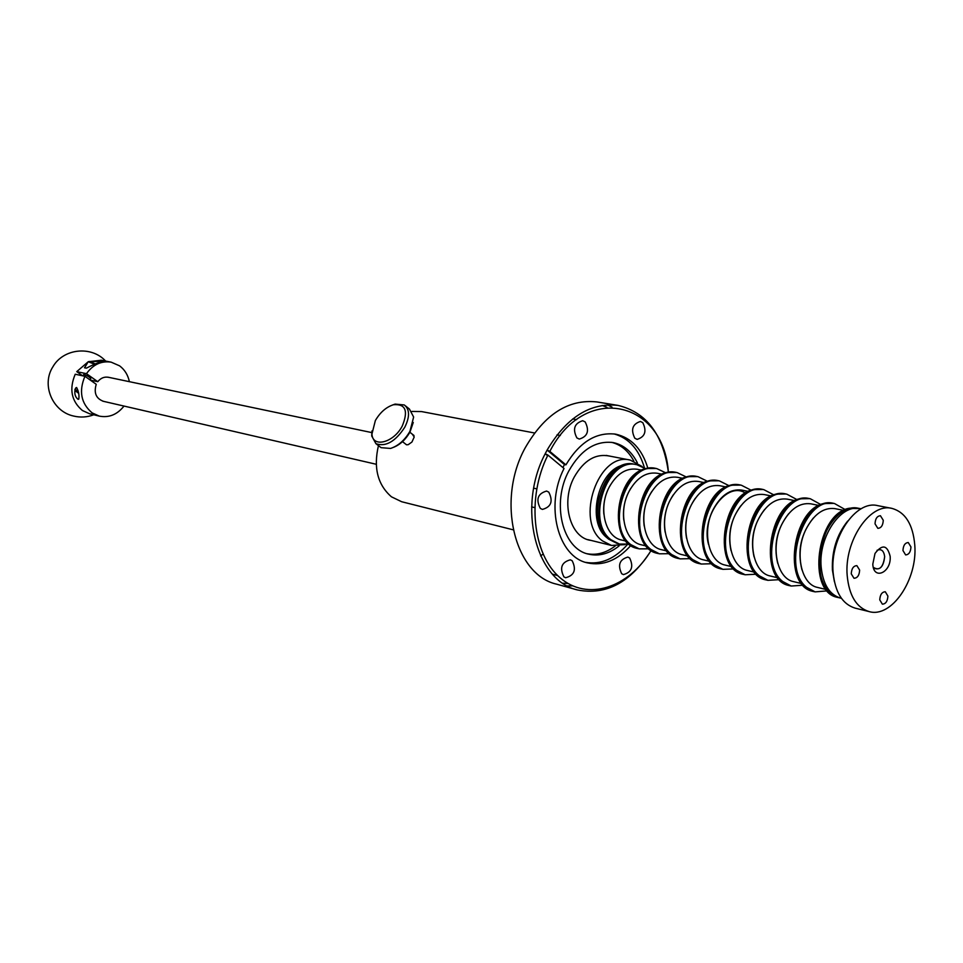 <?xml version="1.0" encoding="UTF-8"?>
<svg xmlns="http://www.w3.org/2000/svg" width="963" height="963" viewBox="0 0 963 963"><rect width="100%" height="100%" fill="white"/><g stroke="black" fill="none" stroke-linecap="round" stroke-linejoin="round"><path stroke-width="1.44" d="M513.171 529.806L401.667 501.735L391.447 496.812C377.652 484.798 373.319 467.729 378.447 445.628M412.26 434.12L414.222 436.985L411.935 442.029L408.192 444.701L406.494 444.798L404.592 443.281M411.851 411.442L421.541 411.574L534.501 432.977M607.834 538.377L607.316 537.968C585.709 522.62 597.975 469.029 624.012 464.985M624.927 544.613L611.457 545.443L602.501 540.917C574.405 521.019 598.529 451.358 630.271 460.097L642.128 466.513M598.24 499.412L598.926 496.306M636.555 464.66L634.677 464.286C605.282 456.149 582.88 520.778 608.869 539.28L617.223 543.493L610.361 539.641C584.36 521.127 606.774 456.438 636.182 464.587C606.774 456.438 584.36 521.127 610.361 539.641L619.089 543.951M637.362 462.818C631.68 451.527 623.591 444.786 613.118 442.571C595.579 440.44 580.858 449.829 568.928 470.763C551.209 502.987 562.464 548.946 588.525 554.134C598.974 556.542 609.146 553.809 619.04 545.961M587.105 553.737C596.699 555.47 606.064 552.906 615.176 546.021M644.452 467.874C638.999 449.372 628.827 438.045 613.961 433.892M563.295 462.661L562.946 463.275M651.169 550.427C630.681 582.459 606.1 595.628 577.427 589.946C535.657 580.809 516.999 506.863 545.202 453.729L547.911 455.078L564.029 468.5C544.781 505.659 558.022 556.843 587.358 562.861C603.055 566.22 617.56 560.406 630.873 545.419M547.598 455.728L545.202 453.729L547.116 450.058L564.474 464.551L562.898 467.561M585.648 562.368C600.888 564.848 614.863 558.841 627.599 544.348M540.315 508.392L542.398 509.415C551.209 506.983 553.328 501.217 548.754 492.117L546.587 491.058C537.799 493.562 535.705 499.34 540.315 508.392M621.701 573.731L623.422 574.598C631.728 572.263 633.798 566.726 629.633 557.986L627.84 557.083C619.558 559.479 617.512 565.028 621.701 573.731M634.81 438.225L637.133 439.381C645.054 436.829 646.943 431.243 642.778 422.649L640.383 421.457C632.462 424.069 630.609 429.667 634.81 438.225M576.885 437.912L579.293 439.08C587.647 436.516 589.609 430.798 585.179 421.926L582.699 420.723C574.357 423.359 572.419 429.089 576.885 437.912M612.023 407.096L607.268 404.857M618.09 405.411C646.498 412.308 663.266 434.59 668.394 472.267C663.579 400.692 585.227 382.431 549.825 451.406L547.116 450.058C566.665 417.256 590.319 402.365 618.09 405.411L596.867 401.932C568.531 398.899 544.661 414.162 525.268 447.723C496.065 500.122 514.471 574.983 556.71 584.192L577.427 589.946M602.128 405.435L606.979 407.313M563.897 576.861L565.63 577.74C574.393 575.417 576.572 569.747 572.154 560.719L570.337 559.816C561.585 562.199 559.431 567.881 563.897 576.861M543.036 554.098L540.64 555.928M568.134 583.554L562.946 583.217M567.376 585.901L572.624 585.865M547.911 455.078C526.448 497.438 532.575 554.604 560.153 577.824C587.466 601.574 628.658 587.984 651.132 550.403M647.87 468.283C642.092 449.083 631.379 437.708 615.718 434.169C596.241 431.773 579.654 442.005 565.919 464.852L549.825 451.406M564.474 464.551L565.919 464.852M633.883 461.133C628.502 451.057 621.099 444.798 611.649 442.342M609.615 456.077C595.7 453.284 583.915 460.266 574.273 477.01C560.382 502.241 570.18 538.161 591.041 540.412M875.03 523.836L877.847 528.35C881.181 528.097 882.987 525.401 883.264 520.261L880.435 515.735C877.112 515.999 875.307 518.696 875.03 523.836M902.957 550.535L905.629 554.917C908.879 554.676 910.661 552.016 910.962 546.936L908.278 542.542C905.027 542.795 903.258 545.455 902.957 550.535M879.761 599.877L882.373 604.162C885.731 603.97 887.585 601.273 887.898 596.061L885.286 591.764C881.927 591.968 880.086 594.677 879.761 599.877M851.256 573.852L854 578.269C857.455 578.077 859.333 575.344 859.634 570.072L856.877 565.642C853.423 565.847 851.557 568.591 851.256 573.852M834.367 581.532L832.405 570C831.695 550.98 836.799 534.658 847.705 521.043M891.834 508.368L877.63 505.623C855.758 499.893 829.865 538.1 833.103 572.407C835.102 592.257 842.42 604.15 855.048 608.11L869.083 611.577C891.521 618.342 917.631 579.75 914.79 545.202C912.996 524.39 905.34 512.123 891.834 508.368C869.974 502.626 844.009 541.134 847.199 575.681C849.161 595.652 856.456 607.629 869.083 611.577M861.115 508.801L860.296 508.62C841.012 503.529 818.273 536.86 821.162 566.834C822.932 584.216 829.408 594.64 840.579 598.095L841.397 598.276M838.219 597.517L837.75 597.409C806.368 592.498 816.636 513.135 849.462 508.223L858.382 508.247C839.098 503.155 816.371 536.451 819.26 566.4C821.042 583.759 827.518 594.171 838.689 597.638C807.319 592.739 817.587 513.327 850.413 508.404L860.296 508.62M872.803 564.137C873.465 580.785 891.594 572.443 890.149 556.313C887.296 544.962 882.24 544.011 875.006 553.472L872.803 564.137M873.297 567.303C879.375 571.131 883.155 567.568 884.672 556.602C883.817 550.655 881.277 548.561 877.04 550.318M884.672 556.602C883.577 566.617 880.062 570.493 874.103 568.254M645.692 468.764L636.928 464.732C607.533 456.582 585.095 521.296 611.096 539.822L619.45 544.047L629.092 544.059M610.193 485.34C605.113 494.272 603.007 503.866 603.849 514.098M648.243 468.5L656.116 468.5C626.648 460.314 604.042 525.774 630.079 544.432L638.445 548.681C607.448 543.553 616.019 472.364 648.243 468.5M638.06 548.585L637.687 548.501C606.69 543.373 615.249 472.207 647.485 468.355L655.731 468.427M641.803 470.185L637.157 469.258C626.046 467.813 616.717 473.808 609.17 487.23C598.023 507.73 605.065 536.933 621.556 540.026L626.167 541.146M637.687 548.501L638.83 548.778M665.83 472.845L656.886 468.656C627.419 460.458 604.8 525.954 630.837 544.613L639.203 548.874L649.086 548.826M630.789 488.277C624.879 498.1 622.543 508.705 623.783 520.092M656.501 468.584L655.346 468.343M668.623 472.52L676.508 472.508C646.992 464.274 624.18 530.529 650.254 549.343L658.632 553.617C627.575 548.513 636.302 476.492 668.623 472.52M658.247 553.52L657.861 553.424C626.793 548.32 635.52 476.324 667.841 472.364L676.11 472.436M662.135 474.229L657.115 473.23C645.98 471.798 636.615 477.865 629.02 491.455C617.813 512.208 624.806 541.712 641.346 544.817L646.317 546.021M657.861 553.424L659.029 553.713M686.438 477.034L677.29 472.664C647.774 464.431 624.963 530.709 651.024 549.524L659.414 553.809L669.55 553.677M651.831 491.431C645.09 502.06 642.55 513.604 644.199 526.075M676.905 472.592L675.725 472.351M689.472 476.637L697.381 476.613C667.816 468.343 644.813 535.392 670.898 554.363L679.3 558.672C648.171 553.581 657.079 480.706 689.472 476.637M678.903 558.564L678.506 558.48C647.377 553.376 656.272 480.549 688.677 476.48L696.971 476.529M682.96 478.37L677.543 477.299C666.384 475.866 656.983 482.018 649.339 495.776C638.06 516.794 645.017 546.611 661.581 549.704L666.95 551.005M678.506 558.48L679.697 558.769M707.528 481.331L698.187 476.769C668.623 468.5 645.607 535.584 671.705 554.556L680.095 558.865L690.483 558.648M673.342 494.753C665.782 506.141 663.038 518.588 665.12 532.106M697.778 476.697L696.574 476.456M710.826 480.85L718.747 480.802C689.135 472.496 665.939 540.387 692.048 559.503L700.45 563.837C669.261 558.769 678.349 485.027 710.826 480.85M700.041 563.74L699.632 563.644C668.454 558.564 677.531 484.858 710.008 480.693L718.338 480.73M704.266 482.619L698.44 481.464C687.269 480.031 677.832 486.279 670.14 500.206C658.788 521.477 665.698 551.63 682.298 554.712L688.076 556.108M699.632 563.644L700.859 563.933M729.111 485.737L719.566 480.97C689.965 472.652 666.745 540.58 692.866 559.696L701.257 564.041L711.922 563.728M695.346 498.244C686.968 510.354 684.031 523.667 686.547 538.185M719.156 480.898L717.929 480.645M732.687 485.171L740.619 485.111C710.983 476.757 687.582 545.491 713.703 564.763L722.106 569.133C690.868 564.077 700.137 489.457 732.687 485.171M721.684 569.025L721.275 568.928C690.038 563.873 699.294 489.288 731.844 485.003L740.198 485.027M726.102 486.965L719.843 485.725C708.648 484.293 699.174 490.636 691.434 504.732C680.01 526.279 686.884 556.758 703.508 559.852L709.707 561.345M721.275 568.928L722.527 569.229M751.224 490.263L741.462 485.268C711.826 476.914 688.413 545.684 714.534 564.968L722.936 569.338L733.89 568.916M745.458 493.116C726.896 480.621 700.703 516.397 708.503 544.324M741.041 485.196L739.777 484.943M755.088 489.589L763.033 489.505C733.361 481.115 709.755 550.728 735.876 570.156L744.291 574.562C713.017 569.53 722.467 493.995 755.088 489.589M743.869 574.454L743.436 574.357C712.163 569.326 721.6 493.826 754.222 489.421L762.6 489.433M748.468 491.419L741.751 490.083C730.544 488.662 721.046 495.09 713.258 509.379C701.75 531.203 708.575 562.019 725.223 565.1L731.868 566.701M743.436 574.357L744.724 574.658M773.867 494.898L763.9 489.686C734.227 481.283 710.61 550.932 736.731 570.373L745.145 574.767L756.388 574.225M740.872 505.707C730.893 519.177 727.595 534.128 731.001 550.547M763.466 489.601L762.166 489.336M778.032 494.115L785.989 494.019C756.304 485.593 732.482 556.096 758.603 575.693L767.017 580.111C735.708 575.116 745.35 498.653 778.032 494.115M766.584 580.003L766.139 579.907C734.829 574.899 744.471 498.473 777.153 493.947L785.555 493.935M771.375 495.981L764.201 494.549C752.97 493.14 743.448 499.665 735.612 514.134C724.032 536.247 730.797 567.412 747.469 570.481L754.583 572.203M766.139 579.907L767.463 580.22M797.075 499.665L786.879 494.2C757.183 485.761 733.361 556.301 759.482 575.898L767.896 580.328L779.452 579.654M764.453 509.68C753.668 523.788 750.201 539.521 754.053 556.867M786.434 494.115L785.11 493.85M801.553 498.762L809.522 498.641C779.813 490.179 755.786 561.598 781.908 581.351L790.31 585.817C758.976 580.833 768.823 503.42 801.553 498.762M789.865 585.697L789.419 585.588C758.074 580.617 767.92 503.24 800.65 498.581L809.064 498.557M794.86 500.652L787.204 499.123C775.961 497.727 766.404 504.347 758.519 519.009C746.879 541.411 753.572 572.937 770.256 575.994L777.863 577.824M789.419 585.588L790.767 585.913M820.861 504.576L810.437 498.822C780.728 490.36 756.689 561.802 782.799 581.568L791.213 586.034L803.094 585.203M788.601 513.785C777.033 528.531 773.397 545.034 777.695 563.283M809.979 498.738L808.619 498.473M825.676 503.529L833.645 503.384C803.936 494.874 779.693 567.243 805.79 587.165L814.192 591.655C782.835 586.708 792.898 508.308 825.676 503.529M813.735 591.535L813.278 591.426C781.92 586.479 791.971 508.127 824.749 503.336L833.176 503.3M818.947 505.455L810.774 503.818C799.519 502.421 789.937 509.15 782.004 524.004C770.292 546.707 776.924 578.594 793.62 581.64L801.722 583.602M813.278 591.426L814.662 591.751M845.237 509.608L834.572 503.565C804.875 495.066 780.62 567.46 806.705 587.382L815.119 591.872L827.325 590.873M813.338 518.046C800.975 533.418 797.183 550.667 801.938 569.807M834.114 503.48L832.718 503.204M843.648 510.366L834.933 508.633C823.678 507.248 814.06 514.073 806.091 529.132C794.306 552.136 800.867 584.397 817.563 587.43L826.206 589.525M413.247 422.48L409.997 432.038C405.784 439.393 400.391 444.461 393.795 447.229M379.916 446.76L381.095 447.675L390.593 448.433C398.393 445.821 404.845 440.103 409.961 431.28L413.633 417.039L409.431 409.046L405.628 406.001M392.218 405.122L395.119 404.099L404.328 404.966C409.744 409.359 409.901 416.774 404.809 427.211C395.336 441.62 385.706 447.109 375.919 443.678L371.718 435.974L371.959 430.918M402.293 425.959C408.505 410.768 405.543 403.702 393.434 404.737C386.187 407.072 380.168 412.333 375.365 420.53L371.947 434.012C372.488 448.18 393.771 442.763 402.293 425.959M86.429 364.736L84.491 367.77L86.381 368.155C94.819 363.821 100.814 361.462 104.353 361.077L90.715 361.691M129.391 381.685C127.935 374.92 124.66 369.636 119.568 365.832L111.166 362.16C101.259 360.704 93.026 364.532 86.465 373.68L76.751 371.634L88.199 361.763L94.398 364.122M111.166 362.16L101.332 360.222L88.259 361.739M103.474 401.318C96.071 398.622 93.664 392.952 96.24 384.309L84.925 376.304C78.653 391.243 81.048 403.437 92.123 412.886L99.273 416.112C108.988 417.978 117.233 414.62 124.01 406.061M84.925 376.304L75.222 374.234C68.999 389.052 71.394 401.15 82.421 410.527L89.535 413.741L99.273 416.112M75.319 388.811L76.595 387.475C78.641 391.327 79.363 395.215 78.785 399.127L78.111 399.332C75.415 397.298 74.368 394.156 74.994 389.931M82.71 375.835L76.751 371.634M83.625 374.691L84.214 374.511C87.982 376.015 90.137 377.436 90.666 378.76M90.233 380.072L97.781 381.697L86.465 373.68M108.759 377.352C104.498 376.485 100.838 377.929 97.781 381.697M89.306 361.486L95.132 363.821M85.117 367.902L85.743 368.022M88.066 361.932L84.624 367.794M78.605 393.253L75.234 390.797L78.352 391.953M74.933 389.726L78.051 390.569M611.457 545.443L587.659 539.581M630.271 460.097L606.209 455.415M531.636 506.887L534.646 507.597M557.011 434.891L560.334 435.517M552.569 574.177L557.709 575.585M572.696 418.953L576.596 419.639M533.731 488.181L536.692 488.843M837.75 597.409L840.579 598.095M371.73 432.58L108.037 377.195M376.22 464.262L102.752 401.162M618.715 543.854L619.45 544.047M636.182 464.587L636.928 464.732M638.445 548.681L639.203 548.874M656.116 468.5L656.886 468.656M658.632 553.617L659.414 553.809M676.508 472.508L677.29 472.664M679.3 558.672L680.095 558.865M697.381 476.613L698.187 476.769M700.45 563.837L701.257 564.041M718.747 480.802L719.566 480.97M722.106 569.133L722.936 569.338M740.619 485.111L741.462 485.268M744.291 574.562L745.145 574.767M763.033 489.505L763.9 489.686M767.017 580.111L767.896 580.328M785.989 494.019L786.879 494.2M790.31 585.817L791.213 586.034M809.522 498.641L810.437 498.822M814.192 591.655L815.119 591.872M833.645 503.384L834.572 503.565M414.018 435.529L409.877 432.255M393.434 404.737L395.119 404.099M371.947 434.012L371.718 435.974M381.095 447.675L375.919 443.678M406.518 444.786L402.498 441.644M89.427 361.462L88.379 361.703M90.004 379.904L90.787 378.555M74.933 389.485L75.957 387.74M82.926 375.883L83.745 374.475M75.234 390.797L74.885 389.57M105.617 361.065C91.449 345.464 63.257 348.425 52.881 366.819C41.192 384.839 52.447 411.49 73.525 416.028C80.423 417.689 87.176 417.268 93.772 414.776"/></g></svg>
